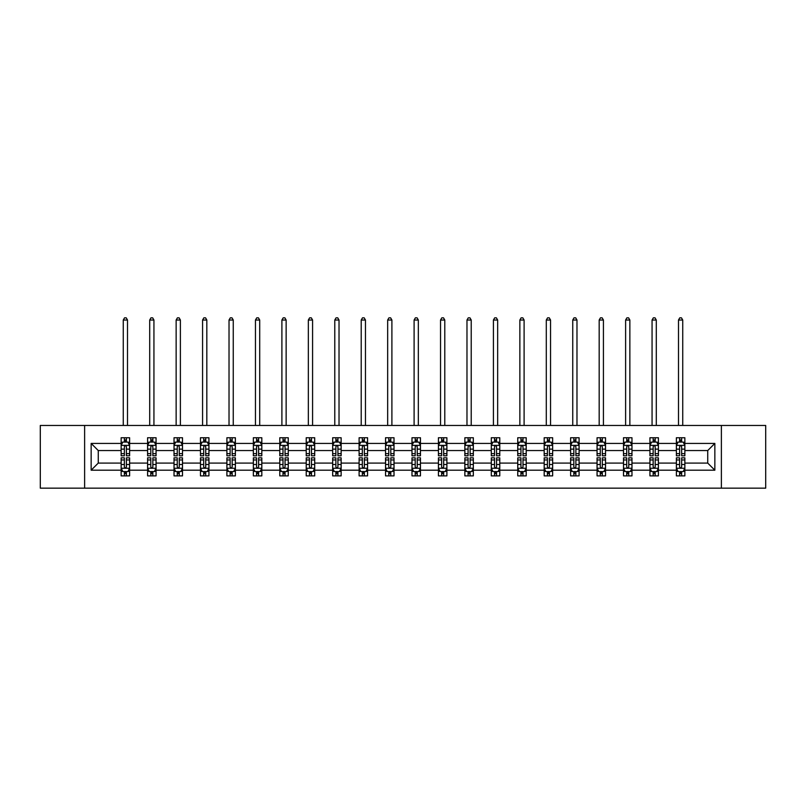 <?xml version="1.0" encoding="UTF-8"?>
<svg xmlns="http://www.w3.org/2000/svg" width="806" height="806" viewBox="0 0 806 806"><rect width="100%" height="100%" fill="white"/><g stroke="black" fill="none" stroke-linecap="round" stroke-linejoin="round"><path stroke-width="1.21" d="M721.38 425.457L40.3 425.457L40.3 488.164L765.7 488.164L765.7 425.457L721.38 425.457L721.38 488.164M684.858 470.2L684.858 463.087L707.739 463.087L714.851 470.2L684.858 470.2L684.858 475.883L681.634 475.883L681.634 471.56M84.62 488.164L84.62 425.457M676.385 470.2L658.411 470.2L658.411 463.087L676.385 463.087L676.385 475.883L684.858 475.883L684.858 471.349L683.266 471.349M658.411 470.2L658.411 475.883L655.197 475.883L655.197 471.56M649.938 470.2L631.975 470.2L631.975 463.087L649.938 463.087L649.938 475.883L658.411 475.883L658.411 471.349L656.819 471.349M631.975 470.2L631.975 475.883L628.751 475.883L628.751 471.56M623.501 470.2L605.538 470.2L605.538 463.087L623.501 463.087L623.501 475.883L631.975 475.883L631.975 471.349L630.383 471.349M605.538 470.2L605.538 475.883L602.314 475.883L602.314 471.56M597.065 470.2L579.101 470.2L579.101 463.087L597.065 463.087L597.065 475.883L605.538 475.883L605.538 471.349L603.946 471.349M579.101 470.2L579.101 475.883L575.877 475.883L575.877 471.56M570.618 470.2L552.654 470.2L552.654 463.087L570.618 463.087L570.618 475.883L579.101 475.883L579.101 471.349L577.499 471.349M552.654 470.2L552.654 475.883L549.44 475.883L549.44 471.56M544.181 470.2L526.217 470.2L526.217 463.087L544.181 463.087L544.181 475.883L552.654 475.883L552.654 471.349L551.062 471.349M526.217 470.2L526.217 475.883L522.993 475.883L522.993 471.56M517.744 470.2L499.78 470.2L499.78 463.087L517.744 463.087L517.744 475.883L526.217 475.883L526.217 471.349L524.625 471.349M499.78 470.2L499.78 475.883L496.556 475.883L496.556 471.56M491.297 470.2L473.334 470.2L473.334 463.087L491.297 463.087L491.297 475.883L499.78 475.883L499.78 471.349L498.179 471.349M473.334 470.2L473.334 475.883L470.12 475.883L470.12 471.56M464.861 470.2L446.897 470.2L446.897 463.087L464.861 463.087L464.861 475.883L473.334 475.883L473.334 471.349L471.742 471.349M446.897 470.2L446.897 475.883L443.673 475.883L443.673 471.56M438.424 470.2L420.46 470.2L420.46 463.087L438.424 463.087L438.424 475.883L446.897 475.883L446.897 471.349L445.305 471.349M420.46 470.2L420.46 475.883L417.236 475.883L417.236 471.56M411.987 470.2L394.013 470.2L394.013 463.087L411.987 463.087L411.987 475.883L420.46 475.883L420.46 471.349L418.868 471.349M394.013 470.2L394.013 475.883L390.799 475.883L390.799 471.56M385.54 470.2L367.576 470.2L367.576 463.087L385.54 463.087L385.54 475.883L394.013 475.883L394.013 471.349L392.421 471.349M367.576 470.2L367.576 475.883L364.352 475.883L364.352 471.56M359.103 470.2L341.14 470.2L341.14 463.087L359.103 463.087L359.103 475.883L367.576 475.883L367.576 471.349L365.984 471.349M341.14 470.2L341.14 475.883L337.916 475.883L337.916 471.56M332.666 470.2L314.703 470.2L314.703 463.087L332.666 463.087L332.666 475.883L341.14 475.883L341.14 471.349L339.548 471.349M314.703 470.2L314.703 475.883L311.479 475.883L311.479 471.56M306.22 470.2L288.256 470.2L288.256 463.087L306.22 463.087L306.22 475.883L314.703 475.883L314.703 471.349L313.101 471.349M288.256 470.2L288.256 475.883L285.042 475.883L285.042 471.56M279.783 470.2L261.819 470.2L261.819 463.087L279.783 463.087L279.783 475.883L288.256 475.883L288.256 471.349L286.664 471.349M261.819 470.2L261.819 475.883L258.595 475.883L258.595 471.56M253.346 470.2L235.382 470.2L235.382 463.087L253.346 463.087L253.346 475.883L261.819 475.883L261.819 471.349L260.227 471.349M235.382 470.2L235.382 475.883L232.158 475.883L232.158 471.56M226.899 470.2L208.935 470.2L208.935 463.087L226.899 463.087L226.899 475.883L235.382 475.883L235.382 471.349L233.78 471.349M208.935 470.2L208.935 475.883L205.721 475.883L205.721 471.56M200.462 470.2L182.499 470.2L182.499 463.087L200.462 463.087L200.462 475.883L208.935 475.883L208.935 471.349L207.344 471.349M182.499 470.2L182.499 475.883L179.275 475.883L179.275 471.56M174.025 470.2L156.062 470.2L156.062 463.087L174.025 463.087L174.025 475.883L182.499 475.883L182.499 471.349L180.907 471.349M156.062 470.2L156.062 475.883L152.838 475.883L152.838 471.56M147.589 470.2L129.615 470.2L129.615 463.087L147.589 463.087L147.589 475.883L156.062 475.883L156.062 471.349L154.47 471.349M129.615 470.2L129.615 475.883L126.401 475.883L126.401 471.56M121.142 470.2L91.149 470.2L91.149 443.421L121.142 443.421L121.142 450.544L98.261 450.544L98.261 463.087L121.142 463.087L121.142 475.883L129.615 475.883L129.615 471.349L128.023 471.349M122.734 442.272L121.142 442.272L121.142 437.749L121.142 443.421M124.366 442.071L124.366 437.749L121.142 437.749L129.615 437.749L129.615 443.421L147.589 443.421L147.589 437.749L156.062 437.749L156.062 443.421L174.025 443.421L174.025 437.749L182.499 437.749L182.499 443.421L200.462 443.421L200.462 437.749L208.935 437.749L208.935 443.421L226.899 443.421L226.899 437.749L235.382 437.749L235.382 443.421L253.346 443.421L253.346 437.749L261.819 437.749L261.819 443.421L279.783 443.421L279.783 437.749L288.256 437.749L288.256 443.421L306.22 443.421L306.22 437.749L314.703 437.749L314.703 443.421L332.666 443.421L332.666 437.749L341.14 437.749L341.14 443.421L359.103 443.421L359.103 437.749L367.576 437.749L367.576 443.421L385.54 443.421L385.54 437.749L394.013 437.749L394.013 443.421L411.987 443.421L411.987 437.749L420.46 437.749L420.46 443.421L438.424 443.421L438.424 437.749L446.897 437.749L446.897 443.421L464.861 443.421L464.861 437.749L473.334 437.749L473.334 443.421L491.297 443.421L491.297 437.749L499.78 437.749L499.78 443.421L517.744 443.421L517.744 437.749L526.217 437.749L526.217 443.421L544.181 443.421L544.181 437.749L552.654 437.749L552.654 443.421L570.618 443.421L570.618 437.749L579.101 437.749L579.101 443.421L597.065 443.421L597.065 437.749L605.538 437.749L605.538 443.421L623.501 443.421L623.501 437.749L631.975 437.749L631.975 443.421L649.938 443.421L649.938 437.749L658.411 437.749L658.411 443.421L676.385 443.421L676.385 437.749L684.858 437.749L684.858 443.421L714.851 443.421L714.851 470.2M676.385 443.421L676.385 450.544L658.411 450.544L658.411 443.421M649.938 443.421L649.938 450.544L631.975 450.544L631.975 443.421M623.501 443.421L623.501 450.544L605.538 450.544L605.538 443.421M597.065 443.421L597.065 450.544L579.101 450.544L579.101 443.421M570.618 443.421L570.618 450.544L552.654 450.544L552.654 443.421M544.181 443.421L544.181 450.544L526.217 450.544L526.217 443.421M517.744 443.421L517.744 450.544L499.78 450.544L499.78 443.421M491.297 443.421L491.297 450.544L473.334 450.544L473.334 443.421M464.861 443.421L464.861 450.544L446.897 450.544L446.897 443.421M438.424 443.421L438.424 450.544L420.46 450.544L420.46 443.421M411.987 443.421L411.987 450.544L394.013 450.544L394.013 443.421M385.54 443.421L385.54 450.544L367.576 450.544L367.576 443.421M359.103 443.421L359.103 450.544L341.14 450.544L341.14 443.421M332.666 443.421L332.666 450.544L314.703 450.544L314.703 443.421M306.22 443.421L306.22 450.544L288.256 450.544L288.256 443.421M279.783 443.421L279.783 450.544L261.819 450.544L261.819 443.421M253.346 443.421L253.346 450.544L235.382 450.544L235.382 443.421M226.899 443.421L226.899 450.544L208.935 450.544L208.935 443.421M200.462 443.421L200.462 450.544L182.499 450.544L182.499 443.421M174.025 443.421L174.025 450.544L156.062 450.544L156.062 443.421M147.589 443.421L147.589 450.544L129.615 450.544L129.615 443.421M91.149 443.421L98.261 450.544M707.739 463.087L707.739 450.544L684.858 450.544L684.858 443.421M679.599 441.98L681.634 441.98M653.162 441.98L655.197 441.98M626.725 441.98L628.751 441.98M600.279 441.98L602.314 441.98M573.842 441.98L575.877 441.98M547.405 441.98L549.44 441.98M520.958 441.98L522.993 441.98M494.521 441.98L496.556 441.98M468.085 441.98L470.12 441.98M441.648 441.98L443.673 441.98M415.201 441.98L417.236 441.98M388.764 441.98L390.799 441.98M362.327 441.98L364.352 441.98M335.88 441.98L337.916 441.98M309.444 441.98L311.479 441.98M283.007 441.98L285.042 441.98M256.56 441.98L258.595 441.98M230.123 441.98L232.158 441.98M203.686 441.98L205.721 441.98M177.249 441.98L179.275 441.98M150.803 441.98L152.838 441.98M124.366 441.98L126.401 441.98M124.366 471.641L126.401 471.641M150.803 471.641L152.838 471.641M177.249 471.641L179.275 471.641M203.686 471.641L205.721 471.641M230.123 471.641L232.158 471.641M256.56 471.641L258.595 471.641M283.007 471.641L285.042 471.641M309.444 471.641L311.479 471.641M335.88 471.641L337.916 471.641M362.327 471.641L364.352 471.641M388.764 471.641L390.799 471.641M415.201 471.641L417.236 471.641M441.648 471.641L443.673 471.641M468.085 471.641L470.12 471.641M494.521 471.641L496.556 471.641M520.958 471.641L522.993 471.641M547.405 471.641L549.44 471.641M573.842 471.641L575.877 471.641M600.279 471.641L602.314 471.641M626.725 471.641L628.751 471.641M653.162 471.641L655.197 471.641M679.599 471.641L681.634 471.641M98.261 463.087L91.149 470.2M714.851 443.421L707.739 450.544M126.401 439.945L124.366 439.945M121.142 453.667L121.142 455.793L124.366 455.793L124.366 453.667L121.142 453.667L121.142 450.544M129.615 450.544L129.615 455.793L126.401 455.793L126.401 446.726C125.726 445.426 125.041 445.426 124.366 446.726L124.366 453.667M128.023 442.272L129.615 442.272L129.615 437.749L126.401 437.749L126.401 442.071M129.615 445.456L127.922 442.071L122.844 442.071L121.142 445.456M127.499 425.457L127.499 320.032L123.268 320.032L123.268 425.457M123.268 320.032L124.537 317.836L126.23 317.836L127.499 320.032M124.366 473.676L126.401 473.676M129.615 459.954L129.615 457.828L126.401 457.828L126.401 459.954L129.615 459.954L129.615 463.087M121.142 463.087L121.142 457.828L124.366 457.828L124.366 466.896C125.041 468.205 125.716 468.205 126.401 466.896L126.401 459.954M122.734 471.349L121.142 471.349L121.142 475.883L124.366 475.883L124.366 471.56M121.142 468.165L122.844 471.56L127.922 471.56L129.615 468.165M152.838 439.945L150.803 439.945M149.181 442.272L147.589 442.272L147.589 437.749L150.803 437.749L150.803 442.071M147.589 453.667L147.589 455.793L150.803 455.793L150.803 453.667L147.589 453.667L147.589 450.544M156.062 450.544L156.062 455.793L152.838 455.793L152.838 446.726C152.163 445.426 151.488 445.426 150.803 446.726L150.803 453.667M154.47 442.272L156.062 442.272L156.062 437.749L152.838 437.749L152.838 442.071M156.062 445.456L154.359 442.071L149.281 442.071L147.589 445.456M153.936 425.457L153.936 320.032L149.704 320.032L149.704 425.457M149.704 320.032L150.974 317.836L152.666 317.836L153.936 320.032M179.275 439.945L177.249 439.945M175.617 442.272L174.025 442.272L174.025 437.749L177.249 437.749L177.249 442.071M174.025 453.667L174.025 455.793L177.249 455.793L177.249 453.667L174.025 453.667L174.025 450.544M182.499 450.544L182.499 455.793L179.275 455.793L179.275 446.726C178.6 445.426 177.924 445.426 177.249 446.726L177.249 453.667M180.907 442.272L182.499 442.272L182.499 437.749L179.275 437.749L179.275 442.071M182.499 445.456L180.806 442.071L175.718 442.071L174.025 445.456M180.383 425.457L180.383 320.032L176.141 320.032L176.141 425.457M176.141 320.032L177.411 317.836L179.113 317.836L180.383 320.032M150.803 473.676L152.838 473.676M156.062 459.954L156.062 457.828L152.838 457.828L152.838 459.954L156.062 459.954L156.062 463.087M147.589 463.087L147.589 457.828L150.803 457.828L150.803 466.896C151.478 468.205 152.163 468.205 152.838 466.896L152.838 459.954M149.181 471.349L147.589 471.349L147.589 475.883L150.803 475.883L150.803 471.56M147.589 468.165L149.281 471.56L154.359 471.56L156.062 468.165M177.249 473.676L179.275 473.676M182.499 459.954L182.499 457.828L179.275 457.828L179.275 459.954L182.499 459.954L182.499 463.087M174.025 463.087L174.025 457.828L177.249 457.828L177.249 466.896C177.924 468.205 178.6 468.205 179.275 466.896L179.275 459.954M175.617 471.349L174.025 471.349L174.025 475.883L177.249 475.883L177.249 471.56M174.025 468.165L175.718 471.56L180.806 471.56L182.499 468.165M205.721 439.945L203.686 439.945M202.054 442.272L200.462 442.272L200.462 437.749L203.686 437.749L203.686 442.071M200.462 453.667L200.462 455.793L203.686 455.793L203.686 453.667L200.462 453.667L200.462 450.544M208.935 450.544L208.935 455.793L205.721 455.793L205.721 446.726C205.036 445.426 204.361 445.426 203.686 446.726L203.686 453.667M207.344 442.272L208.935 442.272L208.935 437.749L205.721 437.749L205.721 442.071M208.935 445.456L207.243 442.071L202.155 442.071L200.462 445.456M206.82 425.457L206.82 320.032L202.578 320.032L202.578 425.457M202.578 320.032L203.858 317.836L205.55 317.836L206.82 320.032M203.686 473.676L205.721 473.676M208.935 459.954L208.935 457.828L205.721 457.828L205.721 459.954L208.935 459.954L208.935 463.087M200.462 463.087L200.462 457.828L203.686 457.828L203.686 466.896C204.361 468.205 205.036 468.205 205.721 466.896L205.721 459.954M202.054 471.349L200.462 471.349L200.462 475.883L203.686 475.883L203.686 471.56M200.462 468.165L202.155 471.56L207.243 471.56L208.935 468.165M232.158 439.945L230.123 439.945M228.501 442.272L226.899 442.272L226.899 437.749L230.123 437.749L230.123 442.071M226.899 453.667L226.899 455.793L230.123 455.793L230.123 453.667L226.899 453.667L226.899 450.544M235.382 450.544L235.382 455.793L232.158 455.793L232.158 446.726C231.483 445.426 230.808 445.426 230.123 446.726L230.123 453.667M233.78 442.272L235.382 442.272L235.382 437.749L232.158 437.749L232.158 442.071M235.382 445.456L233.68 442.071L228.602 442.071L226.899 445.456M233.256 425.457L233.256 320.032L229.025 320.032L229.025 425.457M229.025 320.032L230.294 317.836L231.987 317.836L233.256 320.032M230.123 473.676L232.158 473.676M235.382 459.954L235.382 457.828L232.158 457.828L232.158 459.954L235.382 459.954L235.382 463.087M226.899 463.087L226.899 457.828L230.123 457.828L230.123 466.896C230.798 468.205 231.483 468.205 232.158 466.896L232.158 459.954M228.501 471.349L226.899 471.349L226.899 475.883L230.123 475.883L230.123 471.56M226.899 468.165L228.602 471.56L233.68 471.56L235.382 468.165M258.595 439.945L256.56 439.945M254.938 442.272L253.346 442.272L253.346 437.749L256.56 437.749L256.56 442.071M253.346 453.667L253.346 455.793L256.56 455.793L256.56 453.667L253.346 453.667L253.346 450.544M261.819 450.544L261.819 455.793L258.595 455.793L258.595 446.726C257.92 445.426 257.245 445.426 256.56 446.726L256.56 453.667M260.227 442.272L261.819 442.272L261.819 437.749L258.595 437.749L258.595 442.071M261.819 445.456L260.126 442.071L255.039 442.071L253.346 445.456M259.703 425.457L259.703 320.032L255.462 320.032L255.462 425.457M255.462 320.032L256.731 317.836L258.424 317.836L259.703 320.032M256.56 473.676L258.595 473.676M261.819 459.954L261.819 457.828L258.595 457.828L258.595 459.954L261.819 459.954L261.819 463.087M253.346 463.087L253.346 457.828L256.56 457.828L256.56 466.896C257.245 468.205 257.92 468.205 258.595 466.896L258.595 459.954M254.938 471.349L253.346 471.349L253.346 475.883L256.56 475.883L256.56 471.56M253.346 468.165L255.039 471.56L260.126 471.56L261.819 468.165M285.042 439.945L283.007 439.945M281.375 442.272L279.783 442.272L279.783 437.749L283.007 437.749L283.007 442.071M279.783 453.667L279.783 455.793L283.007 455.793L283.007 453.667L279.783 453.667L279.783 450.544M288.256 450.544L288.256 455.793L285.042 455.793L285.042 446.726C284.357 445.426 283.682 445.426 283.007 446.726L283.007 453.667M286.664 442.272L288.256 442.272L288.256 437.749L285.042 437.749L285.042 442.071M288.256 445.456L286.563 442.071L281.475 442.071L279.783 445.456M286.14 425.457L286.14 320.032L281.899 320.032L281.899 425.457M281.899 320.032L283.178 317.836L284.871 317.836L286.14 320.032M283.007 473.676L285.042 473.676M288.256 459.954L288.256 457.828L285.042 457.828L285.042 459.954L288.256 459.954L288.256 463.087M279.783 463.087L279.783 457.828L283.007 457.828L283.007 466.896C283.682 468.205 284.357 468.205 285.042 466.896L285.042 459.954M281.375 471.349L279.783 471.349L279.783 475.883L283.007 475.883L283.007 471.56M279.783 468.165L281.475 471.56L286.563 471.56L288.256 468.165M311.479 439.945L309.444 439.945M307.821 442.272L306.22 442.272L306.22 437.749L309.444 437.749L309.444 442.071M306.22 453.667L306.22 455.793L309.444 455.793L309.444 453.667L306.22 453.667L306.22 450.544M314.703 450.544L314.703 455.793L311.479 455.793L311.479 446.726C310.804 445.426 310.119 445.426 309.444 446.726L309.444 453.667M313.101 442.272L314.703 442.272L314.703 437.749L311.479 437.749L311.479 442.071M314.703 445.456L313 442.071L307.922 442.071L306.22 445.456M312.577 425.457L312.577 320.032L308.345 320.032L308.345 425.457M308.345 320.032L309.615 317.836L311.307 317.836L312.577 320.032M309.444 473.676L311.479 473.676M314.703 459.954L314.703 457.828L311.479 457.828L311.479 459.954L314.703 459.954L314.703 463.087M306.22 463.087L306.22 457.828L309.444 457.828L309.444 466.896C310.119 468.205 310.804 468.205 311.479 466.896L311.479 459.954M307.821 471.349L306.22 471.349L306.22 475.883L309.444 475.883L309.444 471.56M306.22 468.165L307.922 471.56L313 471.56L314.703 468.165M337.916 439.945L335.88 439.945M334.258 442.272L332.666 442.272L332.666 437.749L335.88 437.749L335.88 442.071M332.666 453.667L332.666 455.793L335.88 455.793L335.88 453.667L332.666 453.667L332.666 450.544M341.14 450.544L341.14 455.793L337.916 455.793L337.916 446.726C337.24 445.426 336.565 445.426 335.88 446.726L335.88 453.667M339.548 442.272L341.14 442.272L341.14 437.749L337.916 437.749L337.916 442.071M341.14 445.456L339.447 442.071L334.359 442.071L332.666 445.456M339.024 425.457L339.024 320.032L334.782 320.032L334.782 425.457M334.782 320.032L336.052 317.836L337.744 317.836L339.024 320.032M335.88 473.676L337.916 473.676M341.14 459.954L341.14 457.828L337.916 457.828L337.916 459.954L341.14 459.954L341.14 463.087M332.666 463.087L332.666 457.828L335.88 457.828L335.88 466.896C336.565 468.205 337.24 468.205 337.916 466.896L337.916 459.954M334.258 471.349L332.666 471.349L332.666 475.883L335.88 475.883L335.88 471.56M332.666 468.165L334.359 471.56L339.447 471.56L341.14 468.165M364.352 439.945L362.327 439.945M360.695 442.272L359.103 442.272L359.103 437.749L362.327 437.749L362.327 442.071M359.103 453.667L359.103 455.793L362.327 455.793L362.327 453.667L359.103 453.667L359.103 450.544M367.576 450.544L367.576 455.793L364.352 455.793L364.352 446.726C363.677 445.426 363.002 445.426 362.327 446.726L362.327 453.667M365.984 442.272L367.576 442.272L367.576 437.749L364.352 437.749L364.352 442.071M367.576 445.456L365.884 442.071L360.796 442.071L359.103 445.456M365.461 425.457L365.461 320.032L361.219 320.032L361.219 425.457M361.219 320.032L362.488 317.836L364.191 317.836L365.461 320.032M362.327 473.676L364.352 473.676M367.576 459.954L367.576 457.828L364.352 457.828L364.352 459.954L367.576 459.954L367.576 463.087M359.103 463.087L359.103 457.828L362.327 457.828L362.327 466.896C363.002 468.205 363.677 468.205 364.352 466.896L364.352 459.954M360.695 471.349L359.103 471.349L359.103 475.883L362.327 475.883L362.327 471.56M359.103 468.165L360.796 471.56L365.884 471.56L367.576 468.165M390.799 439.945L388.764 439.945M387.132 442.272L385.54 442.272L385.54 437.749L388.764 437.749L388.764 442.071M385.54 453.667L385.54 455.793L388.764 455.793L388.764 453.667L385.54 453.667L385.54 450.544M394.013 450.544L394.013 455.793L390.799 455.793L390.799 446.726C390.124 445.426 389.439 445.426 388.764 446.726L388.764 453.667M392.421 442.272L394.013 442.272L394.013 437.749L390.799 437.749L390.799 442.071M394.013 445.456L392.32 442.071L387.243 442.071L385.54 445.456M391.897 425.457L391.897 320.032L387.666 320.032L387.666 425.457M387.666 320.032L388.935 317.836L390.628 317.836L391.897 320.032M388.764 473.676L390.799 473.676M394.013 459.954L394.013 457.828L390.799 457.828L390.799 459.954L394.013 459.954L394.013 463.087M385.54 463.087L385.54 457.828L388.764 457.828L388.764 466.896C389.439 468.205 390.114 468.205 390.799 466.896L390.799 459.954M387.132 471.349L385.54 471.349L385.54 475.883L388.764 475.883L388.764 471.56M385.54 468.165L387.243 471.56L392.32 471.56L394.013 468.165M417.236 439.945L415.201 439.945M413.579 442.272L411.987 442.272L411.987 437.749L415.201 437.749L415.201 442.071M411.987 453.667L411.987 455.793L415.201 455.793L415.201 453.667L411.987 453.667L411.987 450.544M420.46 450.544L420.46 455.793L417.236 455.793L417.236 446.726C416.561 445.426 415.886 445.426 415.201 446.726L415.201 453.667M418.868 442.272L420.46 442.272L420.46 437.749L417.236 437.749L417.236 442.071M420.46 445.456L418.757 442.071L413.68 442.071L411.987 445.456M418.334 425.457L418.334 320.032L414.103 320.032L414.103 425.457M414.103 320.032L415.372 317.836L417.065 317.836L418.334 320.032M415.201 473.676L417.236 473.676M420.46 459.954L420.46 457.828L417.236 457.828L417.236 459.954L420.46 459.954L420.46 463.087M411.987 463.087L411.987 457.828L415.201 457.828L415.201 466.896C415.876 468.205 416.561 468.205 417.236 466.896L417.236 459.954M413.579 471.349L411.987 471.349L411.987 475.883L415.201 475.883L415.201 471.56M411.987 468.165L413.68 471.56L418.757 471.56L420.46 468.165M443.673 439.945L441.648 439.945M440.016 442.272L438.424 442.272L438.424 437.749L441.648 437.749L441.648 442.071M438.424 453.667L438.424 455.793L441.648 455.793L441.648 453.667L438.424 453.667L438.424 450.544M446.897 450.544L446.897 455.793L443.673 455.793L443.673 446.726C442.998 445.426 442.323 445.426 441.648 446.726L441.648 453.667M445.305 442.272L446.897 442.272L446.897 437.749L443.673 437.749L443.673 442.071M446.897 445.456L445.204 442.071L440.116 442.071L438.424 445.456M444.781 425.457L444.781 320.032L440.539 320.032L440.539 425.457M440.539 320.032L441.809 317.836L443.512 317.836L444.781 320.032M441.648 473.676L443.673 473.676M446.897 459.954L446.897 457.828L443.673 457.828L443.673 459.954L446.897 459.954L446.897 463.087M438.424 463.087L438.424 457.828L441.648 457.828L441.648 466.896C442.323 468.205 442.998 468.205 443.673 466.896L443.673 459.954M440.016 471.349L438.424 471.349L438.424 475.883L441.648 475.883L441.648 471.56M438.424 468.165L440.116 471.56L445.204 471.56L446.897 468.165M470.12 439.945L468.085 439.945M466.452 442.272L464.861 442.272L464.861 437.749L468.085 437.749L468.085 442.071M464.861 453.667L464.861 455.793L468.085 455.793L468.085 453.667L464.861 453.667L464.861 450.544M473.334 450.544L473.334 455.793L470.12 455.793L470.12 446.726C469.435 445.426 468.76 445.426 468.085 446.726L468.085 453.667M471.742 442.272L473.334 442.272L473.334 437.749L470.12 437.749L470.12 442.071M473.334 445.456L471.641 442.071L466.553 442.071L464.861 445.456M471.218 425.457L471.218 320.032L466.976 320.032L466.976 425.457M466.976 320.032L468.256 317.836L469.948 317.836L471.218 320.032M468.085 473.676L470.12 473.676M473.334 459.954L473.334 457.828L470.12 457.828L470.12 459.954L473.334 459.954L473.334 463.087M464.861 463.087L464.861 457.828L468.085 457.828L468.085 466.896C468.76 468.205 469.435 468.205 470.12 466.896L470.12 459.954M466.452 471.349L464.861 471.349L464.861 475.883L468.085 475.883L468.085 471.56M464.861 468.165L466.553 471.56L471.641 471.56L473.334 468.165M496.556 439.945L494.521 439.945M492.899 442.272L491.297 442.272L491.297 437.749L494.521 437.749L494.521 442.071M491.297 453.667L491.297 455.793L494.521 455.793L494.521 453.667L491.297 453.667L491.297 450.544M499.78 450.544L499.78 455.793L496.556 455.793L496.556 446.726C495.881 445.426 495.196 445.426 494.521 446.726L494.521 453.667M498.179 442.272L499.78 442.272L499.78 437.749L496.556 437.749L496.556 442.071M499.78 445.456L498.078 442.071L493 442.071L491.297 445.456M497.655 425.457L497.655 320.032L493.423 320.032L493.423 425.457M493.423 320.032L494.693 317.836L496.385 317.836L497.655 320.032M494.521 473.676L496.556 473.676M499.78 459.954L499.78 457.828L496.556 457.828L496.556 459.954L499.78 459.954L499.78 463.087M491.297 463.087L491.297 457.828L494.521 457.828L494.521 466.896C495.196 468.205 495.881 468.205 496.556 466.896L496.556 459.954M492.899 471.349L491.297 471.349L491.297 475.883L494.521 475.883L494.521 471.56M491.297 468.165L493 471.56L498.078 471.56L499.78 468.165M522.993 439.945L520.958 439.945M519.336 442.272L517.744 442.272L517.744 437.749L520.958 437.749L520.958 442.071M517.744 453.667L517.744 455.793L520.958 455.793L520.958 453.667L517.744 453.667L517.744 450.544M526.217 450.544L526.217 455.793L522.993 455.793L522.993 446.726C522.318 445.426 521.643 445.426 520.958 446.726L520.958 453.667M524.625 442.272L526.217 442.272L526.217 437.749L522.993 437.749L522.993 442.071M526.217 445.456L524.525 442.071L519.437 442.071L517.744 445.456M524.102 425.457L524.102 320.032L519.86 320.032L519.86 425.457M519.86 320.032L521.129 317.836L522.822 317.836L524.102 320.032M520.958 473.676L522.993 473.676M526.217 459.954L526.217 457.828L522.993 457.828L522.993 459.954L526.217 459.954L526.217 463.087M517.744 463.087L517.744 457.828L520.958 457.828L520.958 466.896C521.643 468.205 522.318 468.205 522.993 466.896L522.993 459.954M519.336 471.349L517.744 471.349L517.744 475.883L520.958 475.883L520.958 471.56M517.744 468.165L519.437 471.56L524.525 471.56L526.217 468.165M549.44 439.945L547.405 439.945M545.773 442.272L544.181 442.272L544.181 437.749L547.405 437.749L547.405 442.071M544.181 453.667L544.181 455.793L547.405 455.793L547.405 453.667L544.181 453.667L544.181 450.544M552.654 450.544L552.654 455.793L549.44 455.793L549.44 446.726C548.755 445.426 548.08 445.426 547.405 446.726L547.405 453.667M551.062 442.272L552.654 442.272L552.654 437.749L549.44 437.749L549.44 442.071M552.654 445.456L550.961 442.071L545.874 442.071L544.181 445.456M550.538 425.457L550.538 320.032L546.297 320.032L546.297 425.457M546.297 320.032L547.576 317.836L549.269 317.836L550.538 320.032M547.405 473.676L549.44 473.676M552.654 459.954L552.654 457.828L549.44 457.828L549.44 459.954L552.654 459.954L552.654 463.087M544.181 463.087L544.181 457.828L547.405 457.828L547.405 466.896C548.08 468.205 548.755 468.205 549.44 466.896L549.44 459.954M545.773 471.349L544.181 471.349L544.181 475.883L547.405 475.883L547.405 471.56M544.181 468.165L545.874 471.56L550.961 471.56L552.654 468.165M575.877 439.945L573.842 439.945M572.22 442.272L570.618 442.272L570.618 437.749L573.842 437.749L573.842 442.071M570.618 453.667L570.618 455.793L573.842 455.793L573.842 453.667L570.618 453.667L570.618 450.544M579.101 450.544L579.101 455.793L575.877 455.793L575.877 446.726C575.202 445.426 574.517 445.426 573.842 446.726L573.842 453.667M577.499 442.272L579.101 442.272L579.101 437.749L575.877 437.749L575.877 442.071M579.101 445.456L577.398 442.071L572.32 442.071L570.618 445.456M576.975 425.457L576.975 320.032L572.744 320.032L572.744 425.457M572.744 320.032L574.013 317.836L575.706 317.836L576.975 320.032M573.842 473.676L575.877 473.676M579.101 459.954L579.101 457.828L575.877 457.828L575.877 459.954L579.101 459.954L579.101 463.087M570.618 463.087L570.618 457.828L573.842 457.828L573.842 466.896C574.517 468.205 575.192 468.205 575.877 466.896L575.877 459.954M572.22 471.349L570.618 471.349L570.618 475.883L573.842 475.883L573.842 471.56M570.618 468.165L572.32 471.56L577.398 471.56L579.101 468.165M602.314 439.945L600.279 439.945M598.657 442.272L597.065 442.272L597.065 437.749L600.279 437.749L600.279 442.071M597.065 453.667L597.065 455.793L600.279 455.793L600.279 453.667L597.065 453.667L597.065 450.544M605.538 450.544L605.538 455.793L602.314 455.793L602.314 446.726C601.639 445.426 600.964 445.426 600.279 446.726L600.279 453.667M603.946 442.272L605.538 442.272L605.538 437.749L602.314 437.749L602.314 442.071M605.538 445.456L603.845 442.071L598.757 442.071L597.065 445.456M603.422 425.457L603.422 320.032L599.18 320.032L599.18 425.457M599.18 320.032L600.45 317.836L602.142 317.836L603.422 320.032M600.279 473.676L602.314 473.676M605.538 459.954L605.538 457.828L602.314 457.828L602.314 459.954L605.538 459.954L605.538 463.087M597.065 463.087L597.065 457.828L600.279 457.828L600.279 466.896C600.964 468.205 601.639 468.205 602.314 466.896L602.314 459.954M598.657 471.349L597.065 471.349L597.065 475.883L600.279 475.883L600.279 471.56M597.065 468.165L598.757 471.56L603.845 471.56L605.538 468.165M628.751 439.945L626.725 439.945M625.093 442.272L623.501 442.272L623.501 437.749L626.725 437.749L626.725 442.071M623.501 453.667L623.501 455.793L626.725 455.793L626.725 453.667L623.501 453.667L623.501 450.544M631.975 450.544L631.975 455.793L628.751 455.793L628.751 446.726C628.076 445.426 627.4 445.426 626.725 446.726L626.725 453.667M630.383 442.272L631.975 442.272L631.975 437.749L628.751 437.749L628.751 442.071M631.975 445.456L630.282 442.071L625.194 442.071L623.501 445.456M629.859 425.457L629.859 320.032L625.617 320.032L625.617 425.457M625.617 320.032L626.887 317.836L628.589 317.836L629.859 320.032M626.725 473.676L628.751 473.676M631.975 459.954L631.975 457.828L628.751 457.828L628.751 459.954L631.975 459.954L631.975 463.087M623.501 463.087L623.501 457.828L626.725 457.828L626.725 466.896C627.4 468.205 628.076 468.205 628.751 466.896L628.751 459.954M625.093 471.349L623.501 471.349L623.501 475.883L626.725 475.883L626.725 471.56M623.501 468.165L625.194 471.56L630.282 471.56L631.975 468.165M655.197 439.945L653.162 439.945M651.53 442.272L649.938 442.272L649.938 437.749L653.162 437.749L653.162 442.071M649.938 453.667L649.938 455.793L653.162 455.793L653.162 453.667L649.938 453.667L649.938 450.544M658.411 450.544L658.411 455.793L655.197 455.793L655.197 446.726C654.522 445.426 653.837 445.426 653.162 446.726L653.162 453.667M656.819 442.272L658.411 442.272L658.411 437.749L655.197 437.749L655.197 442.071M658.411 445.456L656.719 442.071L651.641 442.071L649.938 445.456M656.296 425.457L656.296 320.032L652.064 320.032L652.064 425.457M652.064 320.032L653.334 317.836L655.026 317.836L656.296 320.032M653.162 473.676L655.197 473.676M658.411 459.954L658.411 457.828L655.197 457.828L655.197 459.954L658.411 459.954L658.411 463.087M649.938 463.087L649.938 457.828L653.162 457.828L653.162 466.896C653.837 468.205 654.512 468.205 655.197 466.896L655.197 459.954M651.53 471.349L649.938 471.349L649.938 475.883L653.162 475.883L653.162 471.56M649.938 468.165L651.641 471.56L656.719 471.56L658.411 468.165M681.634 439.945L679.599 439.945M677.977 442.272L676.385 442.272L676.385 437.749L679.599 437.749L679.599 442.071M676.385 453.667L676.385 455.793L679.599 455.793L679.599 453.667L676.385 453.667L676.385 450.544M684.858 450.544L684.858 455.793L681.634 455.793L681.634 446.726C680.959 445.426 680.284 445.426 679.599 446.726L679.599 453.667M683.266 442.272L684.858 442.272L684.858 437.749L681.634 437.749L681.634 442.071M684.858 445.456L683.156 442.071L678.078 442.071L676.385 445.456M682.732 425.457L682.732 320.032L678.501 320.032L678.501 425.457M678.501 320.032L679.77 317.836L681.463 317.836L682.732 320.032M679.599 473.676L681.634 473.676M684.858 459.954L684.858 457.828L681.634 457.828L681.634 459.954L684.858 459.954L684.858 463.087M676.385 463.087L676.385 457.828L679.599 457.828L679.599 466.896C680.274 468.205 680.959 468.205 681.634 466.896L681.634 459.954M677.977 471.349L676.385 471.349L676.385 475.883L679.599 475.883L679.599 471.56M676.385 468.165L678.078 471.56L683.156 471.56L684.858 468.165M129.575 445.375L121.192 445.375M129.615 453.667L126.401 453.667M124.366 449.123L121.142 449.123M129.615 449.123L126.401 449.123M126.401 441.023L124.366 441.023M121.192 468.256L129.575 468.256M121.142 459.954L124.366 459.954M126.401 464.498L129.615 464.498M121.142 464.498L124.366 464.498M124.366 472.598L126.401 472.598M156.021 445.375L147.629 445.375M156.062 453.667L152.838 453.667M150.803 449.123L147.589 449.123M156.062 449.123L152.838 449.123M152.838 441.023L150.803 441.023M182.458 445.375L174.066 445.375M182.499 453.667L179.275 453.667M177.249 449.123L174.025 449.123M182.499 449.123L179.275 449.123M179.275 441.023L177.249 441.023M147.629 468.256L156.021 468.256M147.589 459.954L150.803 459.954M152.838 464.498L156.062 464.498M147.589 464.498L150.803 464.498M150.803 472.598L152.838 472.598M174.066 468.256L182.458 468.256M174.025 459.954L177.249 459.954M179.275 464.498L182.499 464.498M174.025 464.498L177.249 464.498M177.249 472.598L179.275 472.598M208.895 445.375L200.503 445.375M208.935 453.667L205.721 453.667M203.686 449.123L200.462 449.123M208.935 449.123L205.721 449.123M205.721 441.023L203.686 441.023M200.503 468.256L208.895 468.256M200.462 459.954L203.686 459.954M205.721 464.498L208.935 464.498M200.462 464.498L203.686 464.498M203.686 472.598L205.721 472.598M235.332 445.375L226.949 445.375M235.382 453.667L232.158 453.667M230.123 449.123L226.899 449.123M235.382 449.123L232.158 449.123M232.158 441.023L230.123 441.023M226.949 468.256L235.332 468.256M226.899 459.954L230.123 459.954M232.158 464.498L235.382 464.498M226.899 464.498L230.123 464.498M230.123 472.598L232.158 472.598M261.779 445.375L253.386 445.375M261.819 453.667L258.595 453.667M256.56 449.123L253.346 449.123M261.819 449.123L258.595 449.123M258.595 441.023L256.56 441.023M253.386 468.256L261.779 468.256M253.346 459.954L256.56 459.954M258.595 464.498L261.819 464.498M253.346 464.498L256.56 464.498M256.56 472.598L258.595 472.598M288.216 445.375L279.823 445.375M288.256 453.667L285.042 453.667M283.007 449.123L279.783 449.123M288.256 449.123L285.042 449.123M285.042 441.023L283.007 441.023M279.823 468.256L288.216 468.256M279.783 459.954L283.007 459.954M285.042 464.498L288.256 464.498M279.783 464.498L283.007 464.498M283.007 472.598L285.042 472.598M314.652 445.375L306.27 445.375M314.703 453.667L311.479 453.667M309.444 449.123L306.22 449.123M314.703 449.123L311.479 449.123M311.479 441.023L309.444 441.023M306.27 468.256L314.652 468.256M306.22 459.954L309.444 459.954M311.479 464.498L314.703 464.498M306.22 464.498L309.444 464.498M309.444 472.598L311.479 472.598M341.099 445.375L332.707 445.375M341.14 453.667L337.916 453.667M335.88 449.123L332.666 449.123M341.14 449.123L337.916 449.123M337.916 441.023L335.88 441.023M332.707 468.256L341.099 468.256M332.666 459.954L335.88 459.954M337.916 464.498L341.14 464.498M332.666 464.498L335.88 464.498M335.88 472.598L337.916 472.598M367.536 445.375L359.144 445.375M367.576 453.667L364.352 453.667M362.327 449.123L359.103 449.123M367.576 449.123L364.352 449.123M364.352 441.023L362.327 441.023M359.144 468.256L367.536 468.256M359.103 459.954L362.327 459.954M364.352 464.498L367.576 464.498M359.103 464.498L362.327 464.498M362.327 472.598L364.352 472.598M393.973 445.375L385.58 445.375M394.013 453.667L390.799 453.667M388.764 449.123L385.54 449.123M394.013 449.123L390.799 449.123M390.799 441.023L388.764 441.023M385.58 468.256L393.973 468.256M385.54 459.954L388.764 459.954M390.799 464.498L394.013 464.498M385.54 464.498L388.764 464.498M388.764 472.598L390.799 472.598M420.42 445.375L412.027 445.375M420.46 453.667L417.236 453.667M415.201 449.123L411.987 449.123M420.46 449.123L417.236 449.123M417.236 441.023L415.201 441.023M412.027 468.256L420.42 468.256M411.987 459.954L415.201 459.954M417.236 464.498L420.46 464.498M411.987 464.498L415.201 464.498M415.201 472.598L417.236 472.598M446.856 445.375L438.464 445.375M446.897 453.667L443.673 453.667M441.648 449.123L438.424 449.123M446.897 449.123L443.673 449.123M443.673 441.023L441.648 441.023M438.464 468.256L446.856 468.256M438.424 459.954L441.648 459.954M443.673 464.498L446.897 464.498M438.424 464.498L441.648 464.498M441.648 472.598L443.673 472.598M473.293 445.375L464.901 445.375M473.334 453.667L470.12 453.667M468.085 449.123L464.861 449.123M473.334 449.123L470.12 449.123M470.12 441.023L468.085 441.023M464.901 468.256L473.293 468.256M464.861 459.954L468.085 459.954M470.12 464.498L473.334 464.498M464.861 464.498L468.085 464.498M468.085 472.598L470.12 472.598M499.73 445.375L491.348 445.375M499.78 453.667L496.556 453.667M494.521 449.123L491.297 449.123M499.78 449.123L496.556 449.123M496.556 441.023L494.521 441.023M491.348 468.256L499.73 468.256M491.297 459.954L494.521 459.954M496.556 464.498L499.78 464.498M491.297 464.498L494.521 464.498M494.521 472.598L496.556 472.598M526.177 445.375L517.784 445.375M526.217 453.667L522.993 453.667M520.958 449.123L517.744 449.123M526.217 449.123L522.993 449.123M522.993 441.023L520.958 441.023M517.784 468.256L526.177 468.256M517.744 459.954L520.958 459.954M522.993 464.498L526.217 464.498M517.744 464.498L520.958 464.498M520.958 472.598L522.993 472.598M552.614 445.375L544.221 445.375M552.654 453.667L549.44 453.667M547.405 449.123L544.181 449.123M552.654 449.123L549.44 449.123M549.44 441.023L547.405 441.023M544.221 468.256L552.614 468.256M544.181 459.954L547.405 459.954M549.44 464.498L552.654 464.498M544.181 464.498L547.405 464.498M547.405 472.598L549.44 472.598M579.051 445.375L570.668 445.375M579.101 453.667L575.877 453.667M573.842 449.123L570.618 449.123M579.101 449.123L575.877 449.123M575.877 441.023L573.842 441.023M570.668 468.256L579.051 468.256M570.618 459.954L573.842 459.954M575.877 464.498L579.101 464.498M570.618 464.498L573.842 464.498M573.842 472.598L575.877 472.598M605.497 445.375L597.105 445.375M605.538 453.667L602.314 453.667M600.279 449.123L597.065 449.123M605.538 449.123L602.314 449.123M602.314 441.023L600.279 441.023M597.105 468.256L605.497 468.256M597.065 459.954L600.279 459.954M602.314 464.498L605.538 464.498M597.065 464.498L600.279 464.498M600.279 472.598L602.314 472.598M631.934 445.375L623.542 445.375M631.975 453.667L628.751 453.667M626.725 449.123L623.501 449.123M631.975 449.123L628.751 449.123M628.751 441.023L626.725 441.023M623.542 468.256L631.934 468.256M623.501 459.954L626.725 459.954M628.751 464.498L631.975 464.498M623.501 464.498L626.725 464.498M626.725 472.598L628.751 472.598M658.371 445.375L649.979 445.375M658.411 453.667L655.197 453.667M653.162 449.123L649.938 449.123M658.411 449.123L655.197 449.123M655.197 441.023L653.162 441.023M649.979 468.256L658.371 468.256M649.938 459.954L653.162 459.954M655.197 464.498L658.411 464.498M649.938 464.498L653.162 464.498M653.162 472.598L655.197 472.598M684.808 445.375L676.425 445.375M684.858 453.667L681.634 453.667M679.599 449.123L676.385 449.123M684.858 449.123L681.634 449.123M681.634 441.023L679.599 441.023M676.425 468.256L684.808 468.256M676.385 459.954L679.599 459.954M681.634 464.498L684.858 464.498M676.385 464.498L679.599 464.498M679.599 472.598L681.634 472.598"/></g></svg>
